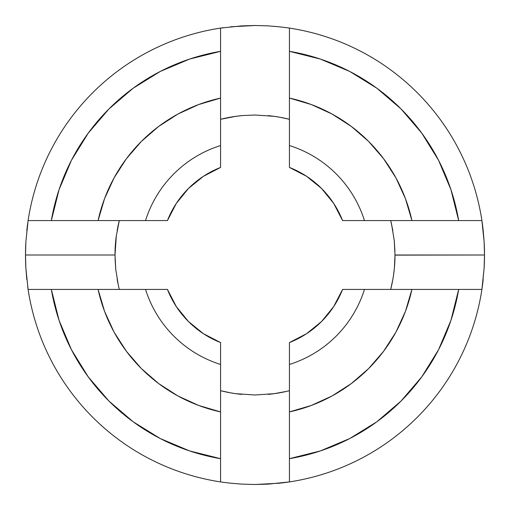 <?xml version="1.0" encoding="UTF-8"?>
<svg xmlns="http://www.w3.org/2000/svg" width="510" height="510" viewBox="0 0 510 510"><rect width="100%" height="100%" fill="white"/><g stroke="black" fill="none" stroke-linecap="round" stroke-linejoin="round"><path stroke-width="0.76" d="M394.95 251.506L394.262 240.675L391.603 224.387A139.995 139.995 0 0 0 390.698 220.575L392.859 230.66M286.754 27.706L289.425 28.095L289.425 51.338A206.55 206.55 0 0 1 458.662 220.575L411.921 220.575L405.444 198.658L395.932 177.882L383.565 158.667L368.596 141.404L351.333 126.435L332.118 114.068L311.342 104.556L289.425 98.079L289.425 51.338L320.35 59.064L349.726 71.451L376.839 88.211L401.051 108.949L421.789 133.161L438.549 160.274L450.936 189.65L458.662 220.575L481.905 220.575A229.5 229.5 0 0 0 289.425 28.095A229.5 229.5 0 0 1 481.905 220.575L484.124 241.823L484.5 255L394.995 255.127M117.134 230.667L119.302 220.575L116.318 235.862L115.005 255L25.5 255L25.876 241.823L28.095 220.575A229.5 229.5 0 0 1 220.575 28.095L223.246 27.706M390.698 289.425L392.866 279.333L390.698 289.425A139.995 139.995 0 0 0 394.37 268.196L393.682 274.138L394.37 268.196A139.995 139.995 0 0 0 394.995 255L484.5 255A229.5 229.5 0 0 0 484.124 241.823L484.5 255L484.124 268.177L481.905 289.425L458.662 289.425L450.936 320.35L438.549 349.726L421.789 376.839L401.051 401.051L376.839 421.789L349.726 438.549L320.35 450.936L289.425 458.662L289.425 411.921L311.342 405.444L332.118 395.932L351.333 383.565L368.596 368.596L383.565 351.333L395.932 332.118L405.444 311.342L411.921 289.425L458.662 289.425A206.55 206.55 0 0 1 289.425 458.662L289.425 481.905A229.5 229.5 0 0 0 481.905 289.425A229.5 229.5 0 0 1 289.425 481.905L286.754 482.294M394.389 267.986L394.995 255L394.243 240.478M115.05 258.493L115.738 269.325L118.396 285.613A139.995 139.995 0 0 0 118.664 286.786L117.141 279.34M220.575 390.698L230.66 392.859L220.575 390.698A139.995 139.995 0 0 0 241.785 394.37L235.843 393.675L254.847 394.995M255.096 394.995L274.125 393.682L268.177 394.377A139.995 139.995 0 0 0 286.786 391.342L279.257 392.878M115.757 269.522L115.005 254.873M119.302 289.425L118.664 286.786M289.425 390.698L286.786 391.342L289.425 390.698M223.201 27.712A229.5 229.5 0 0 0 220.575 28.095L241.804 25.883L254.974 25.5L268.158 25.876L279.327 26.794A229.5 229.5 0 0 1 279.333 26.794A229.5 229.5 0 0 0 279.327 26.794L286.83 27.718M289.425 28.095L289.425 167.427A94.095 94.095 0 0 1 342.573 220.575L481.905 220.575L482.288 223.208A229.5 229.5 0 0 0 482.288 223.201A229.5 229.5 0 0 1 483.206 230.667L484.124 241.823M25.876 241.823A229.5 229.5 0 0 0 25.5 255L25.876 241.823L28.095 220.575L51.338 220.575L59.064 189.65L71.451 160.274L88.211 133.161L108.949 108.949L133.161 88.211L160.274 71.451L189.65 59.064L220.575 51.338L220.575 98.079L198.658 104.556L177.882 114.068L158.667 126.435L141.404 141.404L126.435 158.667L114.068 177.882L104.556 198.658L98.079 220.575L51.338 220.575A206.55 206.55 0 0 1 220.575 51.338L220.575 28.095A229.5 229.5 0 0 0 28.095 220.575L167.427 220.575A94.095 94.095 0 0 1 220.575 167.427L220.575 28.095M27.712 223.201A229.5 229.5 0 0 0 26.794 230.667M482.288 286.792A229.5 229.5 0 0 1 482.288 286.798L481.905 289.425L342.573 289.425A94.095 94.095 0 0 1 289.425 342.573L289.425 481.905A229.5 229.5 0 0 1 279.34 483.206L255.025 484.5L241.842 484.124L230.673 483.206A229.5 229.5 0 0 0 230.673 483.206L223.17 482.281M223.246 482.294L220.575 481.905L220.575 342.573A94.095 94.095 0 0 1 167.427 289.425L98.079 289.425L104.556 311.342L114.068 332.118L126.435 351.333L141.404 368.596L158.667 383.565L177.882 395.932L198.658 405.444L220.575 411.921L220.575 458.662L189.65 450.936L160.274 438.549L133.161 421.789L108.949 401.051L88.211 376.839L71.451 349.726L59.064 320.35L51.338 289.425L98.079 289.425L28.095 289.425A229.5 229.5 0 0 0 220.575 481.905L220.575 458.662A206.55 206.55 0 0 1 51.338 289.425L28.095 289.425L25.876 268.177L25.5 255A229.5 229.5 0 0 0 25.876 268.177L25.5 255L115.005 255A139.995 139.995 0 0 1 115.63 241.804L116.318 235.862A139.995 139.995 0 0 0 115.63 241.804L115.611 242.014M26.807 279.454L25.876 268.177M220.575 481.905A229.5 229.5 0 0 1 28.095 289.425L27.712 286.792M279.34 483.206A229.5 229.5 0 0 0 289.425 481.905L268.196 484.117L255.025 484.5L241.842 484.124L230.673 483.206M484.124 268.177A229.5 229.5 0 0 0 484.5 255L484.124 268.177L482.288 286.798A229.5 229.5 0 0 0 483.206 279.333A229.5 229.5 0 0 1 483.206 279.34M392.757 279.939L392.311 282.272M392.305 282.31L392.069 283.477M391.897 284.299L391.578 285.74M391.17 287.5L390.717 289.336M289.336 390.717L287.5 391.17M285.753 391.578L284.261 391.903M283.458 392.075L282.31 392.305M282.272 392.311L279.939 392.757M230.048 392.751L227.728 392.311M227.69 392.305L226.516 392.069M225.688 391.89L224.26 391.578M222.494 391.17L220.664 390.717M117.243 230.061L117.689 227.728M117.695 227.69L117.931 226.523M118.103 225.701L118.422 224.26M118.83 222.5L119.283 220.664M220.664 119.283L222.5 118.83M224.247 118.422L225.739 118.097M226.542 117.925L227.69 117.695M227.728 117.689L230.061 117.243M279.952 117.249L282.272 117.689M282.31 117.695L283.483 117.931M284.312 118.11L285.74 118.422M287.506 118.83L289.336 119.283M289.425 119.302L279.34 117.141L289.425 119.302A139.995 139.995 0 0 0 268.215 115.63L274.157 116.325L255.032 115.005L242.033 115.604M241.823 115.623L235.875 116.318L241.823 115.623A139.995 139.995 0 0 0 220.575 119.302L230.743 117.121M119.302 220.575A139.995 139.995 0 0 0 117.134 230.66M235.875 116.318L220.575 119.302M279.34 117.141L274.157 116.325M230.66 26.794L254.974 25.5L268.158 25.876L279.327 26.794M274.125 393.682L286.786 391.342M230.66 392.859L235.843 393.675M392.866 279.333L393.682 274.138M289.425 145.535L289.425 167.427L306.567 176.294L321.536 188.464L333.706 203.433L342.573 220.575L364.465 220.575A114.75 114.75 0 0 0 289.425 145.535A114.75 114.75 0 0 1 364.465 220.575L411.921 220.575A160.65 160.65 0 0 0 289.425 98.079L289.425 145.535M289.425 342.573L289.425 364.465A114.75 114.75 0 0 0 364.465 289.425L342.573 289.425L333.706 306.567L321.536 321.536L306.567 333.706L289.425 342.573M364.465 289.425A114.75 114.75 0 0 1 289.425 364.465L289.425 411.921A160.65 160.65 0 0 0 411.921 289.425L364.465 289.425M220.575 364.465L220.575 342.573L203.433 333.706L188.464 321.536L176.294 306.567L167.427 289.425L145.535 289.425A114.75 114.75 0 0 0 220.575 364.465A114.75 114.75 0 0 1 145.535 289.425L98.079 289.425A160.65 160.65 0 0 0 220.575 411.921L220.575 364.465M145.535 220.575A114.75 114.75 0 0 1 220.575 145.535A114.75 114.75 0 0 0 145.535 220.575L167.427 220.575L176.294 203.433L188.464 188.464L203.433 176.294L220.575 167.427L220.575 98.079A160.65 160.65 0 0 0 98.079 220.575L145.535 220.575"/></g></svg>
